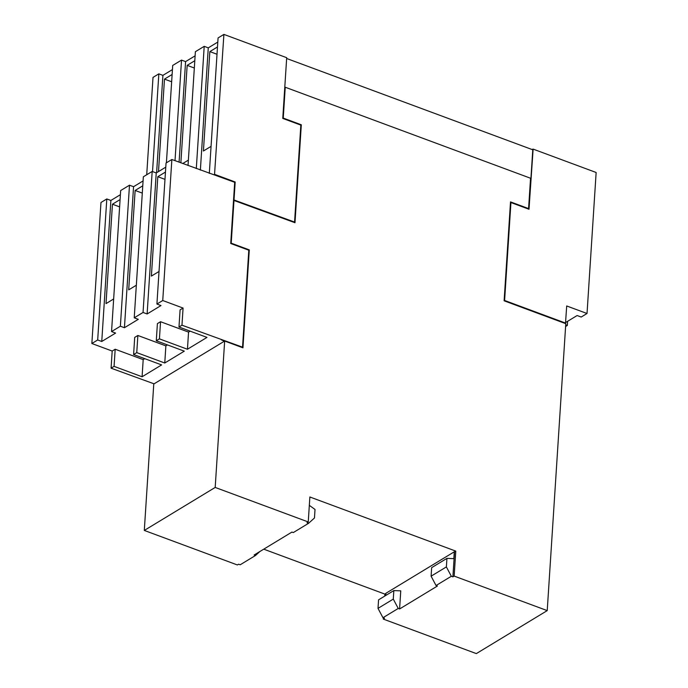 <?xml version="1.0" encoding="UTF-8"?>
<svg xmlns="http://www.w3.org/2000/svg" width="688" height="688" viewBox="0 0 688 688"><rect width="100%" height="100%" fill="white"/><g stroke="black" fill="none" stroke-linecap="round" stroke-linejoin="round"><path stroke-width="1.03" d="M259.926 551.484L255.48 555.508L254.13 555.001L291.936 532.073L293.294 532.572L308.568 523.31L314.468 517.978L315.018 509.447L309.325 505.362M393.287 599.102L378.013 608.373L378.563 599.841L393.837 590.579L400.76 590.846L399.59 608.966L398.232 608.459L393.287 599.102L393.837 590.579M455.783 551.114L454.166 576.088L452.902 576.854L451.328 576.269L446.374 566.912L431.101 576.174L431.651 567.652L446.933 558.381L453.848 558.647L454.295 551.793L455.783 551.114L309.867 496.985L308.25 521.96L306.994 522.725L308.568 523.31M446.374 566.912L446.933 558.381M120.082 199.58L112.445 204.216L106.012 303.614L113.658 298.979M112.445 204.216L119.609 206.873M142.769 185.82L135.132 190.456L142.296 193.113M135.132 190.456L128.699 289.854L136.344 285.219M165.455 172.069L157.81 176.696L164.982 179.362M157.81 176.696L151.386 276.094L159.023 271.468M144.299 530.431L153.768 384.024L224.658 341.033L215.189 487.439L144.299 530.431L237.36 564.951L238.624 564.186L240.198 564.771L255.48 555.508M180.858 162.832L187.162 65.36L194.334 68.017M187.162 65.36L194.807 60.725M188.374 160.123L182.75 163.538M158.498 171.579L164.484 79.111L171.647 81.777M164.484 79.111L172.12 74.485M211.061 146.363L203.424 150.999L209.849 51.6L217.012 54.257M209.849 51.6L217.485 46.965M385.779 595.464L385.925 593.262L454.295 551.793M431.101 576.174L436.046 585.531L437.396 586.038L399.59 608.966M378.013 608.373L382.958 617.729L398.232 608.459M452.902 576.854L454.519 551.879M436.046 585.531L451.328 576.269M382.958 617.729L384.54 618.314L383.276 619.08L383.354 617.876M384.764 596.083L384.893 594.105L385.908 593.486M111.551 331.564L120.374 326.215L129.49 185.201L120.667 190.55L111.551 331.564L115.61 333.078L101.755 341.48L97.687 339.975L106.803 198.952L110.871 200.466L101.755 341.48M120.374 326.215L124.433 327.72L138.297 319.318L134.229 317.813L143.052 312.455L152.177 171.441L156.236 172.946L147.12 313.969L160.983 305.558L156.916 304.053L162.746 300.518L183.077 308.061L181.967 325.192L242.537 347.165L248.807 250.208L230.729 243.509L234.694 182.303L171.862 159.496L162.746 300.518M129.49 185.201L133.558 186.706L124.433 327.72M134.229 317.813L143.353 176.79L152.177 171.441M120.4 194.687L110.871 200.466M143.087 180.927L133.558 186.706M171.862 159.496L166.04 163.03L156.916 304.053M143.052 312.455L147.12 313.969M165.765 167.167L156.236 172.946M154.086 383.835L111.078 368.183L112.187 351.052L91.857 343.51L97.687 339.975M91.857 343.51L100.973 202.487L106.803 198.952M384.893 594.105L263.745 549.17M215.189 487.439L308.25 521.96M112.187 351.052L115.18 349.237L143.19 359.626L142.081 376.766L161.611 364.915L133.601 354.526L136.757 352.617L137.867 335.477L165.868 345.866L164.767 363.006L184.298 351.155L156.288 340.766L159.435 338.857L160.545 321.717L188.555 332.106L187.446 349.246L206.985 337.404L178.975 327.015L181.967 325.192M144.764 358.663L143.19 359.626M133.601 354.526L134.71 337.387L137.867 335.477M167.451 344.912L165.868 345.866M156.288 340.766L157.397 323.627L160.545 321.717M190.137 331.152L188.555 332.106M178.975 327.015L180.084 309.875L183.077 308.061M565.596 326.499L567.333 325.45L565.708 324.848M565.484 323.566L566.697 305.962L587.027 313.504L581.197 317.039L577.129 315.534L565.622 322.509M175.019 160.665L181.529 60.097L185.588 61.61L179.086 162.179M166.41 162.807L172.705 65.446L181.529 60.097M195.117 55.831L185.588 61.61M146.716 174.752L153.011 77.391L158.842 73.857L162.91 75.362L156.606 172.722M152.521 171.57L158.842 73.857M196.304 168.569L204.207 46.345L195.383 51.695L188.03 165.49M204.207 46.345L208.275 47.85L200.371 170.074M172.439 69.583L162.91 75.362M217.804 42.071L208.275 47.85M454.166 576.088L547.227 610.609L476.337 653.6L383.276 619.08M234.015 199.967L235.176 181.985L234.015 199.967L294.567 222.069L300.837 125.113L282.768 118.413L286.698 57.697L223.901 34.4L218.07 37.935L209.315 173.393M111.078 368.183L114.07 366.369L142.081 376.766M114.07 366.369L115.18 349.237M159.435 338.857L187.446 349.246M136.757 352.617L164.767 363.006M224.658 341.033L242.95 347.818L249.288 249.89L231.22 243.182L233.98 200.457L294.989 222.723L301.318 124.795L283.25 118.087L285.245 87.238L530.543 178.235L528.582 208.593L510.513 201.894L504.115 300.802L565.785 323.678L547.227 610.609M223.901 34.4L214.527 174.632L234.857 182.174M235.176 181.985L214.845 174.442M567.6 321.313L567.333 325.45M565.588 323.102L504.605 300.475L510.935 202.547L529.003 209.255L533.123 149.107L596.143 172.49L587.027 313.504M221.278 339.588L242.537 347.165M242.658 347.707L248.97 250.079L230.901 243.38L233.98 200.457M294.696 222.611L301.009 124.984L283.25 118.087M528.711 209.143L530.998 178.407M510.496 202.195L528.582 208.593M286.672 57.998L286.801 58.54L532.555 149.709L532.813 149.296L530.921 178.45M224.34 341.222L221.269 339.777M282.94 118.276L285.245 87.238M565.269 323.291L504.287 300.673L510.935 202.547M233.696 200.156L294.567 222.069M532.073 149.528L532.581 149.219"/></g></svg>
